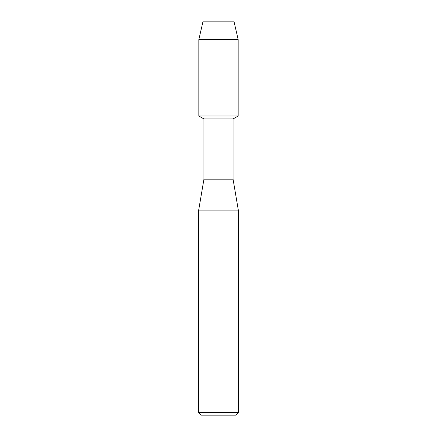 <?xml version="1.0" encoding="UTF-8"?>
<svg xmlns="http://www.w3.org/2000/svg" width="437" height="437" viewBox="0 0 437 437"><rect width="100%" height="100%" fill="white"/><g stroke="black" fill="none" stroke-linecap="round" stroke-linejoin="round"><path stroke-width="0.66" d="M234.079 21.85L202.921 21.85L234.079 21.85L238.165 39.565L238.165 115.996L218.5 115.996L238.165 115.996L233.058 118.946L233.058 179.17L238.318 210.137L238.318 412.67L198.682 412.67L201.157 415.15L235.843 415.15L238.318 412.67M233.058 179.17L203.942 179.17L203.942 118.946L233.058 118.946M203.942 179.17L198.682 210.137L238.318 210.137M202.921 21.85L198.835 39.565L198.835 115.996L218.5 115.996L198.835 115.996L203.942 118.946M198.835 39.565L238.165 39.565M198.682 210.137L198.682 412.67"/></g></svg>
